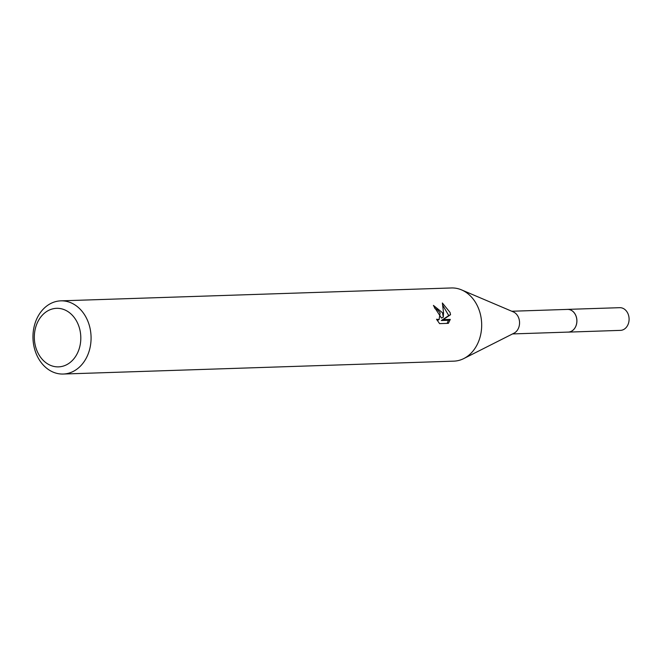 <?xml version="1.0" encoding="UTF-8"?>
<svg xmlns="http://www.w3.org/2000/svg" width="662" height="662" viewBox="0 0 662 662"><rect width="100%" height="100%" fill="white"/><g stroke="black" fill="none" stroke-linecap="round" stroke-linejoin="round"><path stroke-width="0.99" d="M511.784 311.248L567.491 309.402A11.353 9.003 88.1 0 1 576.23 316.701A11.353 9.003 88.1 0 1 568.244 332.092L512.529 333.929M567.086 309.419A11.362 9.011 88.1 0 1 576.254 316.693A11.362 9.011 88.1 0 1 567.839 332.109M60.813 300.854L451.418 287.962A36.617 29.045 88.1 0 1 461.538 289.882L513.315 311.893A11.353 9.003 88.1 0 1 518.917 318.596A11.353 9.003 88.1 0 1 514.018 333.185L463.805 358.556A36.617 29.045 88.1 0 1 453.834 361.146L63.229 374.038A36.617 29.045 88.1 0 1 35.036 350.504A36.617 29.045 88.1 0 1 60.813 300.854A36.617 29.045 88.1 0 1 89.006 324.388A36.617 29.045 88.1 0 1 63.229 374.038M461.538 289.882A36.617 29.045 88.1 0 1 479.611 311.496A36.617 29.045 88.1 0 1 463.805 358.556M442.481 312.721L443.292 317.189L443.54 312.687L442.373 303.006L450.061 312.472L450.541 314.707L443.168 319.638L450.292 319.398L448.381 323.337L439.593 323.635L436.539 319.25L439.08 319.605L440.122 312.795L436.92 309.237L435.066 308.74A36.617 29.045 -91.9 0 0 433.42 305.397L442.481 312.721M79.15 327.144A29.293 23.236 88.1 0 1 66.192 364.952A29.293 23.236 88.1 0 1 35.98 348.038A29.293 23.236 88.1 0 1 48.938 310.238A29.293 23.236 88.1 0 1 79.15 327.144M434.173 306.829L441.48 318.074L443.292 317.189M437.251 320.491L439.08 319.605M447.123 323.387L448.455 320.292L441.331 320.524L448.745 315.575L442.961 305.637M448.455 320.292L450.292 319.398M441.331 320.524L443.168 319.638M448.745 315.575L450.549 314.707M566.912 309.427A11.378 9.028 88.1 0 1 567.508 309.377L619.723 307.681A11.353 9.003 88.1 0 1 628.9 316.825A11.353 9.003 88.1 0 1 623.43 329.626A11.353 9.003 88.1 0 1 620.468 330.371L568.261 332.117A11.378 9.028 88.1 0 1 567.665 332.117M567.508 309.377A11.378 9.028 88.1 0 1 576.71 318.546A11.378 9.028 88.1 0 1 571.232 331.372A11.378 9.028 88.1 0 1 568.261 332.117"/></g></svg>
